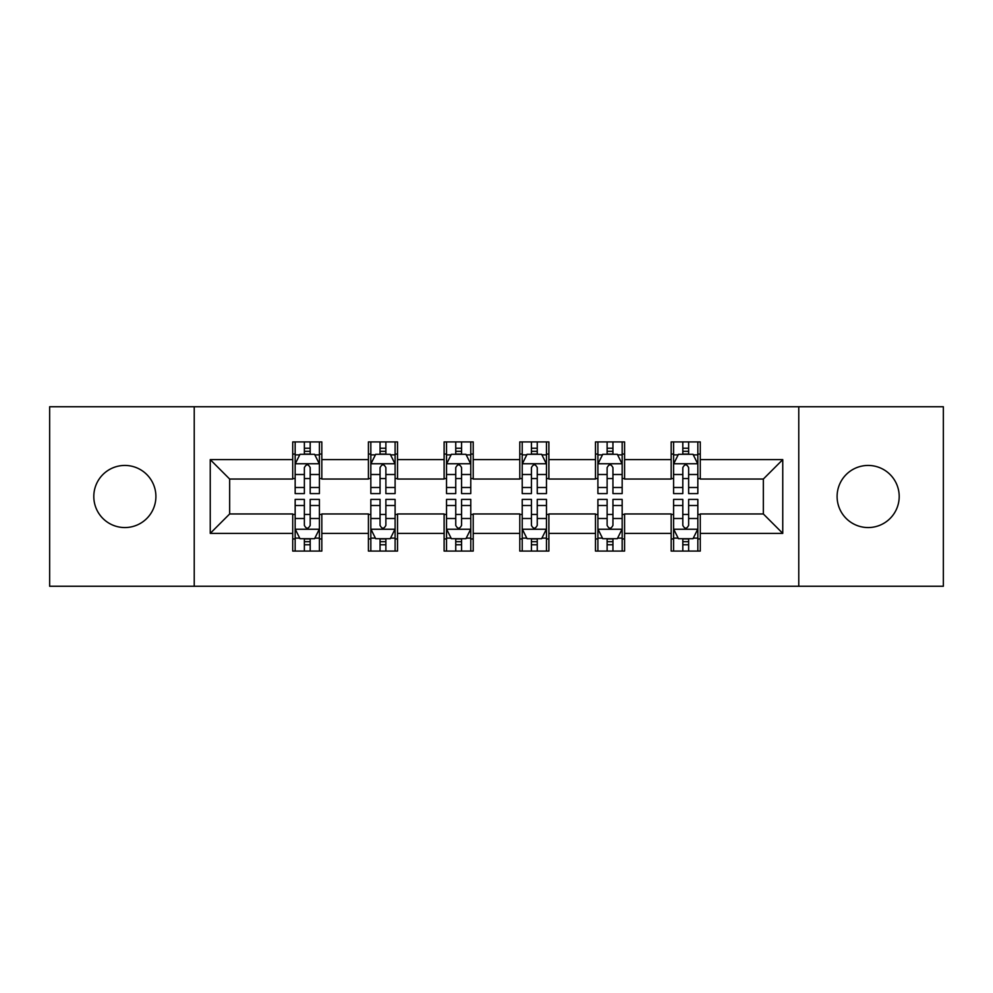 <?xml version="1.0" encoding="UTF-8"?>
<svg xmlns="http://www.w3.org/2000/svg" width="993" height="993" viewBox="0 0 993 993"><rect width="100%" height="100%" fill="white"/><g stroke="black" fill="none" stroke-linecap="round" stroke-linejoin="round"><path stroke-width="1.49" d="M868.143 465.444A31.056 31.056 0 0 0 837.099 496.5A31.056 31.056 0 0 0 868.143 527.556A31.056 31.056 0 0 0 899.199 496.5A31.056 31.056 0 0 0 868.143 465.444M124.857 465.444A31.056 31.056 0 0 0 93.801 496.5A31.056 31.056 0 0 0 124.857 527.556A31.056 31.056 0 0 0 155.901 496.5A31.056 31.056 0 0 0 124.857 465.444M798.769 586.255L943.35 586.255L943.35 406.745L798.769 406.745L798.769 586.255L194.231 586.255L194.231 406.745L49.65 406.745L49.65 586.255L194.231 586.255M798.769 406.745L194.231 406.745M700.276 459.622L700.276 441.922L671.169 441.922L671.169 459.622L624.585 459.622L624.585 441.922L595.477 441.922L595.477 459.622L548.893 459.622L548.893 441.922L519.786 441.922L519.786 459.622L473.214 459.622L473.214 441.922L444.107 441.922L444.107 459.622L397.523 459.622L397.523 441.922L368.415 441.922L368.415 459.622L321.831 459.622L321.831 441.922L292.724 441.922L292.724 459.622L210.243 459.622L210.243 533.378L229.656 513.964L292.724 513.964L292.724 551.078L321.831 551.078L321.831 513.964L368.415 513.964L368.415 551.078L397.523 551.078L397.523 513.964L444.107 513.964L444.107 551.078L473.214 551.078L473.214 513.964L519.786 513.964L519.786 551.078L548.893 551.078L548.893 513.964L595.477 513.964L595.477 551.078L624.585 551.078L624.585 513.964L671.169 513.964L671.169 551.078L700.276 551.078L700.276 513.964L763.344 513.964L763.344 479.036L700.276 479.036L700.276 459.622L782.757 459.622L782.757 533.378L700.276 533.378M671.169 533.378L624.585 533.378M595.477 533.378L548.893 533.378M519.786 533.378L473.214 533.378M444.107 533.378L397.523 533.378M368.415 533.378L321.831 533.378M292.724 533.378L210.243 533.378M671.169 459.622L671.169 479.036L624.585 479.036L624.585 459.622M595.477 459.622L595.477 479.036L548.893 479.036L548.893 459.622M519.786 459.622L519.786 479.036L473.214 479.036L473.214 459.622M444.107 459.622L444.107 479.036L397.523 479.036L397.523 459.622M368.415 459.622L368.415 479.036L321.831 479.036L321.831 459.622M292.724 459.622L292.724 479.036L229.656 479.036L210.243 459.622M229.656 479.036L229.656 513.964M782.757 533.378L763.344 513.964M763.344 479.036L782.757 459.622M292.724 454.049L295.157 454.049M304.367 454.049L310.188 454.049M319.411 454.049L321.831 454.049M292.724 478.552L295.157 478.552M304.367 478.552L310.188 478.552M319.411 478.552L321.831 478.552M292.724 514.448L295.157 514.448M304.367 514.448L310.188 514.448M319.411 514.448L321.831 514.448M292.724 538.951L295.157 538.951M304.367 538.951L310.188 538.951M319.411 538.951L321.831 538.951M368.415 514.448L370.836 514.448M380.058 514.448L385.88 514.448M395.102 514.448L397.523 514.448M368.415 538.951L370.836 538.951M380.058 538.951L385.88 538.951M395.102 538.951L397.523 538.951M368.415 454.049L370.836 454.049M380.058 454.049L385.88 454.049M395.102 454.049L397.523 454.049M368.415 478.552L370.836 478.552M380.058 478.552L385.88 478.552M395.102 478.552L397.523 478.552M444.107 514.448L446.527 514.448M455.75 514.448L461.571 514.448M470.781 514.448L473.214 514.448M444.107 538.951L446.527 538.951M455.75 538.951L461.571 538.951M470.781 538.951L473.214 538.951M444.107 454.049L446.527 454.049M455.75 454.049L461.571 454.049M470.781 454.049L473.214 454.049M444.107 478.552L446.527 478.552M455.75 478.552L461.571 478.552M470.781 478.552L473.214 478.552M519.786 514.448L522.219 514.448M531.429 514.448L537.25 514.448M546.473 514.448L548.893 514.448M519.786 538.951L522.219 538.951M531.429 538.951L537.25 538.951M546.473 538.951L548.893 538.951M519.786 454.049L522.219 454.049M531.429 454.049L537.25 454.049M546.473 454.049L548.893 454.049M519.786 478.552L522.219 478.552M531.429 478.552L537.25 478.552M546.473 478.552L548.893 478.552M595.477 514.448L597.898 514.448M607.12 514.448L612.942 514.448M622.164 514.448L624.585 514.448M595.477 538.951L597.898 538.951M607.12 538.951L612.942 538.951M622.164 538.951L624.585 538.951M595.477 454.049L597.898 454.049M607.12 454.049L612.942 454.049M622.164 454.049L624.585 454.049M595.477 478.552L597.898 478.552M607.12 478.552L612.942 478.552M622.164 478.552L624.585 478.552M671.169 514.448L673.589 514.448M682.812 514.448L688.633 514.448M697.843 514.448L700.276 514.448M671.169 538.951L673.589 538.951M682.812 538.951L688.633 538.951M697.843 538.951L700.276 538.951M671.169 454.049L673.589 454.049M682.812 454.049L688.633 454.049M697.843 454.049L700.276 454.049M671.169 478.552L673.589 478.552M682.812 478.552L688.633 478.552M697.843 478.552L700.276 478.552M310.188 448.228L304.367 448.228M319.411 487.501L310.188 487.501L310.188 493.583L319.411 493.583L319.411 463.992L314.558 454.285L299.998 454.285L295.157 463.992L295.157 493.583L304.367 493.583L304.367 487.501L295.157 487.501M295.157 463.992L295.157 441.922M319.411 463.992L319.411 441.922M304.367 454.285L304.367 441.922M310.188 441.922L310.188 454.285M310.188 487.501L310.188 467.629C308.252 463.892 306.316 463.892 304.367 467.629L304.367 487.501M304.367 544.772L310.188 544.772M295.157 505.499L304.367 505.499L304.367 499.417L295.157 499.417L295.157 529.008L299.998 538.715L314.558 538.715L319.411 529.008L319.411 499.417L310.188 499.417L310.188 505.499L319.411 505.499M319.411 529.008L319.411 551.078M295.157 529.008L295.157 551.078M310.188 538.715L310.188 551.078M304.367 551.078L304.367 538.715M304.367 505.499L304.367 525.371C306.303 529.108 308.252 529.108 310.188 525.371L310.188 505.499M385.88 448.228L380.058 448.228M395.102 487.501L385.88 487.501L385.88 493.583L395.102 493.583L395.102 463.992L390.249 454.285L375.689 454.285L370.836 463.992L370.836 493.583L380.058 493.583L380.058 487.501L370.836 487.501M370.836 463.992L370.836 441.922M395.102 463.992L395.102 441.922M380.058 454.285L380.058 441.922M385.88 441.922L385.88 454.285M385.88 487.501L385.88 467.629C383.943 463.892 381.995 463.892 380.058 467.629L380.058 487.501M461.571 448.228L455.75 448.228M470.781 487.501L461.571 487.501L461.571 493.583L470.781 493.583L470.781 463.992L465.928 454.285L451.381 454.285L446.527 463.992L446.527 493.583L455.75 493.583L455.75 487.501L446.527 487.501M446.527 463.992L446.527 441.922M470.781 463.992L470.781 441.922M455.75 454.285L455.75 441.922M461.571 441.922L461.571 454.285M461.571 487.501L461.571 467.629C459.635 463.892 457.686 463.892 455.75 467.629L455.75 487.501M380.058 544.772L385.88 544.772M370.836 505.499L380.058 505.499L380.058 499.417L370.836 499.417L370.836 529.008L375.689 538.715L390.249 538.715L395.102 529.008L395.102 499.417L385.88 499.417L385.88 505.499L395.102 505.499M395.102 529.008L395.102 551.078M370.836 529.008L370.836 551.078M385.88 538.715L385.88 551.078M380.058 551.078L380.058 538.715M380.058 505.499L380.058 525.371C381.995 529.108 383.931 529.108 385.88 525.371L385.88 505.499M455.75 544.772L461.571 544.772M446.527 505.499L455.75 505.499L455.75 499.417L446.527 499.417L446.527 529.008L451.381 538.715L465.928 538.715L470.781 529.008L470.781 499.417L461.571 499.417L461.571 505.499L470.781 505.499M470.781 529.008L470.781 551.078M446.527 529.008L446.527 551.078M461.571 538.715L461.571 551.078M455.75 551.078L455.75 538.715M455.75 505.499L455.75 525.371C457.686 529.108 459.622 529.108 461.571 525.371L461.571 505.499M537.25 448.228L531.429 448.228M546.473 487.501L537.25 487.501L537.25 493.583L546.473 493.583L546.473 463.992L541.619 454.285L527.072 454.285L522.219 463.992L522.219 493.583L531.429 493.583L531.429 487.501L522.219 487.501M522.219 463.992L522.219 441.922M546.473 463.992L546.473 441.922M531.429 454.285L531.429 441.922M537.25 441.922L537.25 454.285M537.25 487.501L537.25 467.629C535.314 463.892 533.378 463.892 531.429 467.629L531.429 487.501M612.942 448.228L607.12 448.228M622.164 487.501L612.942 487.501L612.942 493.583L622.164 493.583L622.164 463.992L617.311 454.285L602.751 454.285L597.898 463.992L597.898 493.583L607.12 493.583L607.12 487.501L597.898 487.501M597.898 463.992L597.898 441.922M622.164 463.992L622.164 441.922M607.12 454.285L607.12 441.922M612.942 441.922L612.942 454.285M612.942 487.501L612.942 467.629C611.005 463.892 609.069 463.892 607.12 467.629L607.12 487.501M688.633 448.228L682.812 448.228M697.843 487.501L688.633 487.501L688.633 493.583L697.843 493.583L697.843 463.992L693.002 454.285L678.442 454.285L673.589 463.992L673.589 493.583L682.812 493.583L682.812 487.501L673.589 487.501M673.589 463.992L673.589 441.922M697.843 463.992L697.843 441.922M682.812 454.285L682.812 441.922M688.633 441.922L688.633 454.285M688.633 487.501L688.633 467.629C686.697 463.892 684.748 463.892 682.812 467.629L682.812 487.501M531.429 544.772L537.25 544.772M522.219 505.499L531.429 505.499L531.429 499.417L522.219 499.417L522.219 529.008L527.072 538.715L541.619 538.715L546.473 529.008L546.473 499.417L537.25 499.417L537.25 505.499L546.473 505.499M546.473 529.008L546.473 551.078M522.219 529.008L522.219 551.078M537.25 538.715L537.25 551.078M531.429 551.078L531.429 538.715M531.429 505.499L531.429 525.371C533.365 529.108 535.314 529.108 537.25 525.371L537.25 505.499M607.12 544.772L612.942 544.772M597.898 505.499L607.12 505.499L607.12 499.417L597.898 499.417L597.898 529.008L602.751 538.715L617.311 538.715L622.164 529.008L622.164 499.417L612.942 499.417L612.942 505.499L622.164 505.499M622.164 529.008L622.164 551.078M597.898 529.008L597.898 551.078M612.942 538.715L612.942 551.078M607.12 551.078L607.12 538.715M607.12 505.499L607.12 525.371C609.057 529.108 611.005 529.108 612.942 525.371L612.942 505.499M682.812 544.772L688.633 544.772M673.589 505.499L682.812 505.499L682.812 499.417L673.589 499.417L673.589 529.008L678.442 538.715L693.002 538.715L697.843 529.008L697.843 499.417L688.633 499.417L688.633 505.499L697.843 505.499M697.843 529.008L697.843 551.078M673.589 529.008L673.589 551.078M688.633 538.715L688.633 551.078M682.812 551.078L682.812 538.715M682.812 505.499L682.812 525.371C684.748 529.108 686.684 529.108 688.633 525.371L688.633 505.499M319.287 463.756L295.269 463.756M295.157 454.868L299.712 454.868M314.843 454.868L319.411 454.868M304.367 474.505L295.157 474.505M319.411 474.505L310.188 474.505M310.188 451.319L304.367 451.319M295.269 529.244L319.287 529.244M319.411 538.132L314.843 538.132M299.712 538.132L295.157 538.132M310.188 518.495L319.411 518.495M295.157 518.495L304.367 518.495M304.367 541.681L310.188 541.681M394.978 463.756L370.96 463.756M370.836 454.868L375.404 454.868M390.534 454.868L395.102 454.868M380.058 474.505L370.836 474.505M395.102 474.505L385.88 474.505M385.88 451.319L380.058 451.319M470.67 463.756L446.651 463.756M446.527 454.868L451.083 454.868M466.226 454.868L470.781 454.868M455.75 474.505L446.527 474.505M470.781 474.505L461.571 474.505M461.571 451.319L455.75 451.319M370.96 529.244L394.978 529.244M395.102 538.132L390.534 538.132M375.404 538.132L370.836 538.132M385.88 518.495L395.102 518.495M370.836 518.495L380.058 518.495M380.058 541.681L385.88 541.681M446.651 529.244L470.67 529.244M470.781 538.132L466.226 538.132M451.083 538.132L446.527 538.132M461.571 518.495L470.781 518.495M446.527 518.495L455.75 518.495M455.75 541.681L461.571 541.681M546.349 463.756L522.33 463.756M522.219 454.868L526.774 454.868M541.917 454.868L546.473 454.868M531.429 474.505L522.219 474.505M546.473 474.505L537.25 474.505M537.25 451.319L531.429 451.319M622.04 463.756L598.022 463.756M597.898 454.868L602.466 454.868M617.596 454.868L622.164 454.868M607.12 474.505L597.898 474.505M622.164 474.505L612.942 474.505M612.942 451.319L607.12 451.319M697.731 463.756L673.713 463.756M673.589 454.868L678.157 454.868M693.288 454.868L697.843 454.868M682.812 474.505L673.589 474.505M697.843 474.505L688.633 474.505M688.633 451.319L682.812 451.319M522.33 529.244L546.349 529.244M546.473 538.132L541.917 538.132M526.774 538.132L522.219 538.132M537.25 518.495L546.473 518.495M522.219 518.495L531.429 518.495M531.429 541.681L537.25 541.681M598.022 529.244L622.04 529.244M622.164 538.132L617.596 538.132M602.466 538.132L597.898 538.132M612.942 518.495L622.164 518.495M597.898 518.495L607.12 518.495M607.12 541.681L612.942 541.681M673.713 529.244L697.731 529.244M697.843 538.132L693.288 538.132M678.157 538.132L673.589 538.132M688.633 518.495L697.843 518.495M673.589 518.495L682.812 518.495M682.812 541.681L688.633 541.681"/></g></svg>
